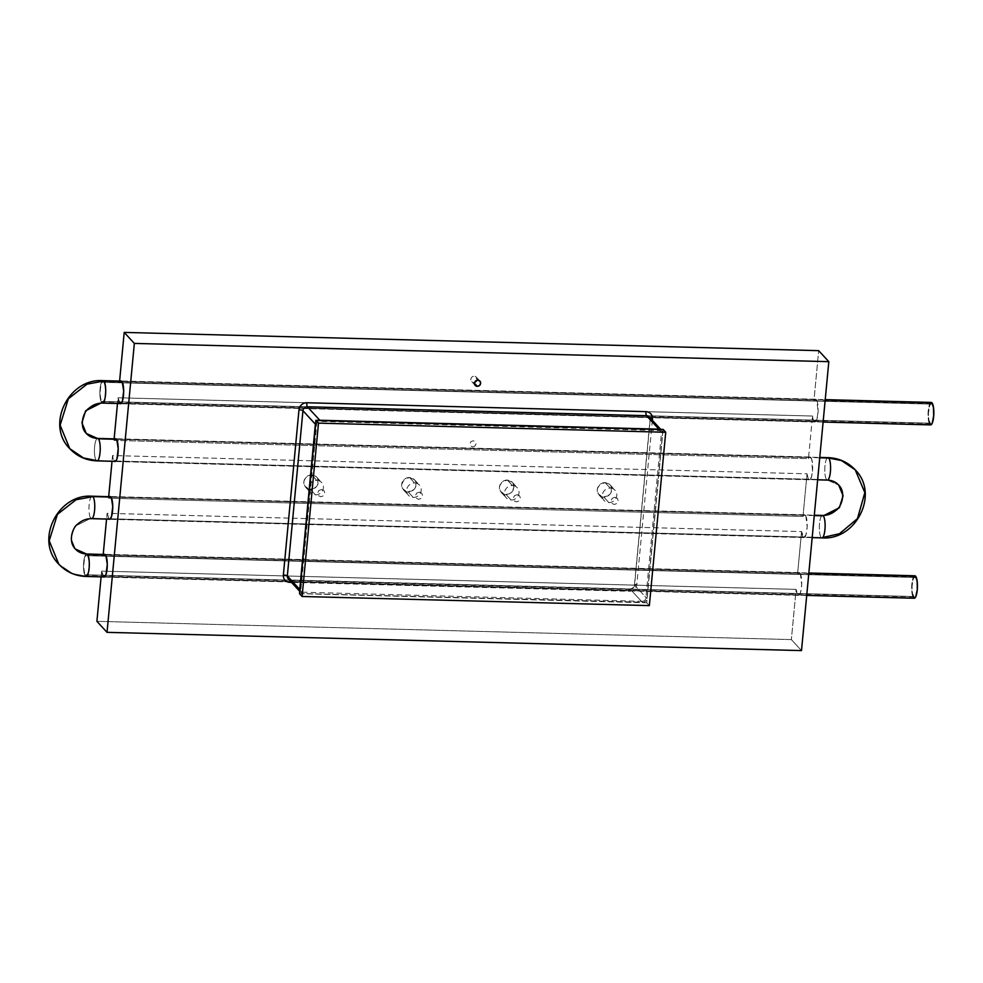 <?xml version="1.0" encoding="UTF-8"?>
<svg xmlns="http://www.w3.org/2000/svg" width="983" height="983" viewBox="0 0 983 983"><rect width="100%" height="100%" fill="white"/><g stroke="black" fill="none" stroke-linecap="round" stroke-linejoin="round"><path stroke-width="0.74" stroke-dasharray="4.92 3.69" d="M318.996 420.306L316.821 421.351L315.506 423.403M299.741 590.242L300.651 592.344L303.403 593.609L644.123 602.26L646.077 600.81L646.974 598.586L662.591 433.319L662.124 431.046L659.704 429.264M642.649 601.363L302.432 592.196L300.896 589.481L316.845 423.12L319.684 421.4L659.9 430.566L661.436 433.282L645.819 598.549L644.774 600.576L642.649 601.363M288.289 578.926A4.19 3.92 137.4 0 0 290.993 580.13A3.416 0.872 91.5 0 0 290.759 579.995A3.416 0.872 91.5 0 0 290.132 580.928A3.416 0.872 91.5 0 1 290.747 579.995A3.416 0.872 91.5 0 1 290.993 580.13L630.128 589.05A3.416 0.872 -88.5 0 0 629.894 588.915A3.416 0.872 -88.5 0 0 628.997 591.262L291.484 582.391M290.993 580.13L303.403 593.609L290.993 580.13L630.128 589.05A3.416 0.872 -88.5 0 0 629.882 588.915A3.416 0.872 -88.5 0 0 628.997 591.262A7.434 6.942 137.4 0 0 636.849 584.283A3.416 0.848 5.4 0 0 634.453 584.848A3.416 0.848 5.4 0 0 634.563 585.106A4.19 3.92 -42.6 0 1 630.128 589.05L642.538 602.518L303.403 593.609A4.19 3.92 -42.6 0 1 299.79 590.586M652.356 420.294L636.849 584.283A3.416 0.848 5.4 0 0 634.453 584.86A3.416 0.848 5.4 0 0 634.563 585.106L650.181 419.839A3.416 0.848 -174.6 0 1 650.07 419.594A3.416 0.848 -174.6 0 1 651.225 419.077A3.416 0.848 -174.6 0 0 650.07 419.581A3.416 0.848 -174.6 0 0 650.181 419.839L662.591 433.319L646.974 598.586A4.19 3.92 -42.6 0 1 642.538 602.518L630.128 589.05A4.19 3.92 137.4 0 0 634.563 585.106L646.974 598.586L634.563 585.106L650.181 419.839A4.19 3.92 137.4 0 0 649.222 416.89M649.124 416.792A4.19 3.92 -42.6 0 1 650.181 419.839L662.591 433.319A4.19 3.92 -42.6 0 0 661.633 430.37L660.699 429.362M315.629 423.071A4.19 3.92 -42.6 0 1 318.676 420.368M660.011 429.35A4.19 3.92 -42.6 0 1 661.633 430.37M97.329 438.492A11.231 2.888 -88.5 0 0 94.479 448.715A11.231 2.888 -88.5 0 0 96.309 460.499L826.654 479.704L838.72 485.086L826.654 479.704A11.231 2.888 -88.5 0 0 827.391 480.097M91.861 496.268A11.231 2.888 -88.5 0 0 89.011 506.503A11.231 2.888 -88.5 0 0 90.841 518.287L821.198 537.492L838.008 534.359L856.685 519.737L864.88 493.331L855.247 469.862M819.724 457.795L116.436 439.303L819.724 457.795M102.785 380.704A11.231 2.888 -88.5 0 0 99.934 390.927A11.231 2.888 -88.5 0 0 101.765 402.711L929.93 424.484A11.231 2.888 -88.5 0 0 930.655 424.889M825.192 400.007L121.892 381.515L825.192 400.007M931.847 404.124A9.879 2.544 -88.5 0 0 931.208 403.78A9.879 2.544 -88.5 0 0 928.468 412.319A9.879 2.544 -88.5 0 0 930.053 423.194L101.888 401.408A9.879 2.544 91.5 0 1 100.303 390.534A9.879 2.544 91.5 0 1 103.055 381.994A9.879 2.544 91.5 0 1 103.694 382.338L931.847 404.124L103.694 382.338A9.879 2.544 91.5 0 1 105.279 393.225A9.879 2.544 91.5 0 1 102.539 401.764A9.879 2.544 91.5 0 1 101.888 401.408L930.053 423.194A9.879 2.544 -88.5 0 0 930.692 423.538A9.879 2.544 -88.5 0 0 933.432 414.998A9.879 2.544 -88.5 0 0 931.847 404.124L930.864 403.853L929.893 405.082L928.431 412.971L928.874 420.146L930.532 423.513L932.437 421.105L933.469 414.334L933.027 407.171L931.847 404.124M814.256 515.584L110.968 497.091L814.256 515.584M822.513 515.424A11.231 2.888 -88.5 0 0 819.392 525.131A11.231 2.888 -88.5 0 0 821.198 537.492A11.231 2.888 -88.5 0 0 821.923 537.885M822.697 537.504L90.841 518.287L74.72 526.36L70.985 538.352L75.372 549.03L70.985 538.352L74.72 526.36L90.841 518.287A11.231 2.888 91.5 0 1 89.048 505.926A11.231 2.888 91.5 0 1 92.169 496.218M86.406 554.056A11.231 2.888 -88.5 0 0 83.555 564.291A11.231 2.888 -88.5 0 0 85.386 576.075L72.607 573.556L58.845 564.242L72.607 573.556L85.386 576.075L913.539 597.848A11.231 2.888 -88.5 0 0 914.264 598.242M808.8 573.372L105.513 554.879L808.8 573.372M915.468 577.476A9.879 2.544 -88.5 0 0 914.817 577.132A9.879 2.544 -88.5 0 0 912.077 585.671A9.879 2.544 -88.5 0 0 913.662 596.546L85.509 574.772A9.879 2.544 91.5 0 1 83.924 563.898A9.879 2.544 91.5 0 1 86.664 555.358A9.879 2.544 91.5 0 1 87.303 555.702L915.468 577.476L87.303 555.702A9.879 2.544 91.5 0 1 88.888 566.577A9.879 2.544 91.5 0 1 86.148 575.116A9.879 2.544 91.5 0 1 85.509 574.772L913.662 596.546A9.879 2.544 -88.5 0 0 914.301 596.89A9.879 2.544 -88.5 0 0 917.053 588.35A9.879 2.544 -88.5 0 0 915.468 577.476L913.981 577.648L913.072 579.565L912.04 586.335L912.482 593.499L914.141 596.865L915.615 595.587L916.955 589.603L916.893 582.108L915.468 577.476M914.854 575.78A11.231 2.888 -88.5 0 0 911.745 585.487A11.231 2.888 -88.5 0 0 913.539 597.848L911.917 592.589L911.843 584.062L913.367 577.267L915.038 575.817M913.539 597.848L85.386 576.075A11.231 2.888 91.5 0 1 83.58 563.714A11.231 2.888 91.5 0 1 86.701 554.007M931.245 402.428A11.231 2.888 -88.5 0 0 928.124 412.135A11.231 2.888 -88.5 0 0 929.93 424.484L928.591 421.031L928.087 412.872L929.267 405.18L931.429 402.452M929.93 424.484L101.765 402.711A11.231 2.888 91.5 0 1 99.971 390.349A11.231 2.888 91.5 0 1 103.092 380.654M86.295 433.454L81.908 422.788L85.644 410.783L101.765 402.711M69.768 448.666L83.53 457.98L96.309 460.499A11.231 2.888 91.5 0 1 94.503 448.137A11.231 2.888 91.5 0 1 97.624 438.43M827.981 457.636A11.231 2.888 -88.5 0 0 824.86 467.343A11.231 2.888 -88.5 0 0 826.654 479.704L96.309 460.499M826.654 479.704A11.231 2.888 91.5 0 1 824.823 467.92A11.231 2.888 91.5 0 1 827.686 457.697M821.198 537.492A11.231 2.888 91.5 0 1 819.367 525.708A11.231 2.888 91.5 0 1 822.218 515.473M109.039 519.135A11.378 2.924 91.5 0 1 108.769 518.901L803.246 537.16A11.378 2.924 -88.5 0 0 803.983 537.566A11.378 2.924 -88.5 0 0 807.141 527.724A11.378 2.924 -88.5 0 0 805.323 515.203L110.846 496.943L805.323 515.203A11.378 2.924 -88.5 0 0 804.585 514.809A11.378 2.924 -88.5 0 0 803 516.444L108.535 498.184A11.378 2.924 91.5 0 1 109.629 496.685M114.507 461.346A11.378 2.924 91.5 0 1 114.237 461.113L808.702 479.372A11.378 2.924 -88.5 0 0 809.439 479.778A11.378 2.924 -88.5 0 0 812.609 469.948A11.378 2.924 -88.5 0 0 810.778 457.414L116.313 439.155L810.778 457.414A11.378 2.924 -88.5 0 0 810.041 457.021A11.378 2.924 -88.5 0 0 808.468 458.656L113.991 440.396A11.378 2.924 91.5 0 1 115.097 438.897M119.963 403.571A11.378 2.924 91.5 0 1 119.693 403.325L814.17 421.596A11.378 2.924 -88.5 0 0 814.907 421.99A11.378 2.924 -88.5 0 0 818.065 412.16A11.378 2.924 -88.5 0 0 816.246 399.626L121.769 381.367L816.246 399.626A11.378 2.924 -88.5 0 0 815.509 399.233A11.378 2.924 -88.5 0 0 813.936 400.867L119.459 382.608A11.378 2.924 91.5 0 1 120.553 381.109M103.584 576.923A11.378 2.924 91.5 0 1 103.313 576.689L797.778 594.948A11.378 2.924 -88.5 0 0 798.515 595.354A11.378 2.924 -88.5 0 0 801.673 585.512A11.378 2.924 -88.5 0 0 799.855 572.991L105.39 554.731L799.855 572.991A11.378 2.924 -88.5 0 0 799.118 572.597A11.378 2.924 -88.5 0 0 797.545 574.232L103.068 555.973A11.378 2.924 91.5 0 1 104.173 554.461M311.758 474.912A7.483 6.992 137.4 0 0 305.566 487.212A7.483 6.992 137.4 0 0 310.395 489.362L315.457 494.867A7.483 6.992 -42.6 0 1 309.694 484.766A7.483 6.992 -42.6 0 1 316.821 480.417L311.758 474.912L316.821 480.417A7.483 6.992 -42.6 0 1 322.596 490.517A7.483 6.992 -42.6 0 1 315.457 494.867L310.395 489.362A7.483 6.992 137.4 0 0 316.587 477.062A7.483 6.992 137.4 0 0 311.758 474.912L315.666 476.239L317.472 478.291L318.037 483.734L314.523 488.256L308.994 489.19L304.681 485.995L304.116 480.54L306.438 476.902L311.758 474.912M409.567 477.492A7.483 6.992 137.4 0 0 403.374 489.78A7.483 6.992 137.4 0 0 408.203 491.93L413.265 497.435A7.483 6.992 -42.6 0 1 407.49 487.335A7.483 6.992 -42.6 0 1 414.629 482.985L409.567 477.492L414.629 482.985A7.483 6.992 -42.6 0 1 420.405 493.085A7.483 6.992 -42.6 0 1 413.265 497.435L408.203 491.93A7.483 6.992 137.4 0 0 414.384 479.643A7.483 6.992 137.4 0 0 409.567 477.492L414.482 479.741L415.821 482.125L415.846 486.302L412.332 490.824L406.802 491.758L402.489 488.563L401.642 484.521L404.246 479.471L409.567 477.492M507.363 480.06A7.483 6.992 137.4 0 0 501.183 492.36A7.483 6.992 137.4 0 0 505.999 494.51L511.074 500.015A7.483 6.992 -42.6 0 1 505.299 489.915A7.483 6.992 -42.6 0 1 512.438 485.565L507.363 480.06L512.438 485.565A7.483 6.992 -42.6 0 1 518.201 495.665A7.483 6.992 -42.6 0 1 511.074 500.015L505.999 494.51A7.483 6.992 137.4 0 0 512.192 482.211A7.483 6.992 137.4 0 0 507.363 480.06L512.278 482.309L513.925 487.47L511.32 492.532L508.825 494.031L504.598 494.326L500.286 491.144L499.72 485.688L502.055 482.039L507.363 480.06M605.172 482.628A7.483 6.992 137.4 0 0 598.979 494.928A7.483 6.992 137.4 0 0 603.808 497.079L608.87 502.583A7.483 6.992 -42.6 0 1 603.107 492.483A7.483 6.992 -42.6 0 1 610.234 488.133L605.172 482.628L610.234 488.133A7.483 6.992 -42.6 0 1 616.009 498.234A7.483 6.992 -42.6 0 1 608.87 502.583L603.808 497.079A7.483 6.992 137.4 0 0 610.001 484.779A7.483 6.992 137.4 0 0 605.172 482.628L609.079 483.955L610.885 485.995L611.451 491.451L607.936 495.973L602.407 496.906L598.094 493.712L597.529 488.256L599.851 484.619L605.172 482.628M476.792 380.323A3.195 2.986 137.4 0 0 474.236 376.231L477.861 380.163L474.236 376.231A3.195 2.986 137.4 0 0 471.607 381.478A3.195 2.986 137.4 0 0 473.659 382.387L474.482 383.284L473.659 382.387A3.195 2.986 137.4 0 0 474.715 382.24M120.602 381.085L119.459 382.608L119.607 381.085L119.459 382.608L813.936 400.867L818.679 350.661L813.936 400.867L815.079 399.344L816.762 400.425L818.102 411.398L816.91 419.2L814.723 421.965L119.693 403.325A11.378 2.924 91.5 0 1 118.021 397.771L812.499 416.03L814.17 421.596A11.378 2.924 -88.5 0 1 812.499 416.03L118.021 397.771L117.481 403.497L118.021 397.771L120.258 403.706M104.223 554.437L103.068 555.973L103.215 554.437L103.068 555.973L797.545 574.232L801.575 531.594L107.098 513.335L106.557 519.073L107.098 513.335L801.575 531.594L803.799 537.529L805.986 534.764L807.178 526.974L805.839 516.001L804.155 514.92L803 516.444L807.031 473.818L808.173 478.549L809.832 479.679L811.454 476.976L812.499 471.385L811.749 459.393L810.201 457.046L808.468 458.656L812.499 416.03L808.468 458.656L113.991 440.396L115.146 438.873M103.866 577.058L101.642 571.123L796.107 589.382L791.364 639.589L801.501 650.599L791.364 639.589L96.899 621.33L791.364 639.589L796.107 589.382L797.778 594.948L103.313 576.689A11.378 2.924 91.5 0 1 101.642 571.123L796.107 589.382A11.378 2.924 -88.5 0 0 797.778 594.948L799.486 594.764L800.531 592.552L801.723 584.762L800.371 573.789L798.688 572.696L797.545 574.232L801.575 531.594A11.378 2.924 -88.5 0 0 803.246 537.16L108.769 518.901A11.378 2.924 91.5 0 1 107.098 513.335L109.322 519.27M101.642 571.123L101.102 576.861L101.642 571.123M114.139 438.873L113.991 440.396L114.139 438.873M808.702 479.372L114.237 461.113A11.378 2.924 91.5 0 1 112.566 455.547L807.031 473.818A11.378 2.924 -88.5 0 0 808.702 479.372M109.678 496.648L108.535 498.184L108.683 496.661L108.535 498.184L803 516.444L807.031 473.818L112.566 455.547L112.025 461.285L112.566 455.547L114.79 461.482M472.651 446.921L474.924 446.073L476.03 443.923L475.33 441.723L473.241 440.765L470.968 441.6L469.862 443.763L470.562 445.963L472.651 446.921M321.552 489.534L318.897 490.517L317.595 493.048L318.406 495.629L320.863 496.759L323.53 495.764L324.832 493.245L324.009 490.652L321.552 489.534M419.36 492.102L416.694 493.097L415.391 495.616L416.214 498.197L418.672 499.327L421.326 498.332L422.629 495.813L421.818 493.233L419.36 492.102M517.156 494.67L514.502 495.665L513.2 498.197L514.023 500.777L516.48 501.895L519.135 500.912L520.437 498.381L519.614 495.801L517.156 494.67M614.965 497.251L612.311 498.234L611.008 500.765L611.819 503.345L614.277 504.476L616.943 503.48L618.246 500.949L617.422 498.369L614.965 497.251M299.496 593.658L646.74 602.788L649.345 605.614L646.74 602.788L663.12 429.424M649.112 416.78L650.07 419.594L634.453 584.86C633.937 587.367 632.425 588.719 629.894 588.915L290.759 579.995L288.191 578.815M300.7 592.405L299.717 591.336M115.453 461.371L817.635 479.839M120.909 403.595L823.103 422.051M931.208 403.78L103.055 381.994M109.985 519.159L812.179 537.627M104.53 576.947L806.711 595.415M914.817 577.132L86.664 555.358M914.301 596.89L86.148 575.116M105.12 554.498L808.837 573.003M110.575 496.71L814.293 515.215M930.692 423.538L102.539 401.764M121.499 381.134L825.216 399.639M116.043 438.922L819.761 457.427M804.585 514.809L110.108 496.538M803.983 537.566L109.506 519.294M810.041 457.021L115.576 438.762M809.439 479.778L114.974 461.519M815.509 399.233L121.032 380.974M814.907 421.99L120.43 403.73M799.118 572.597L104.64 554.326M798.515 595.354L104.051 577.082M305.566 487.212L310.64 492.716M403.374 489.78L408.436 495.285M501.183 492.36L506.245 497.853M598.979 494.928L604.053 500.433M475.219 385.41L471.607 381.478M479.913 381.085L476.288 377.153M610.001 484.779L615.063 490.284M512.192 482.211L517.255 487.715M414.384 479.643L419.458 485.135M316.587 477.062L321.65 482.567"/><path stroke-width="1.47" d="M660.453 429.51L318.209 420.515M315.813 422.641L299.901 591.004M290.993 580.13A4.19 3.92 -42.6 0 1 287.331 575.977A3.416 0.848 5.4 0 0 283.362 574.994L298.992 409.727A3.416 0.848 -174.6 0 1 302.948 410.71L287.331 575.977A3.416 0.848 5.4 0 0 283.362 574.994A7.434 6.942 137.4 0 0 289.862 582.341A3.416 0.872 91.5 0 1 290.132 580.928A3.416 0.872 91.5 0 0 289.862 582.341L291.484 582.391M660.699 429.362L649.222 416.89A4.19 3.92 137.4 0 0 646.519 415.686A3.416 0.872 -88.5 0 1 645.978 411.656A3.416 0.872 -88.5 0 0 646.519 415.686L307.384 406.778A3.416 0.872 91.5 0 1 306.843 402.747L645.978 411.656A7.434 6.942 137.4 0 1 652.479 419.016A3.416 0.848 -174.6 0 0 651.225 419.077A3.416 0.848 -174.6 0 1 652.479 419.016L652.356 420.294M318.676 420.368A4.19 3.92 -42.6 0 1 319.794 420.245L307.384 406.778A3.416 0.872 91.5 0 1 306.843 402.747A7.434 6.942 137.4 0 0 298.992 409.727A3.416 0.848 -174.6 0 1 302.948 410.71A4.19 3.92 -42.6 0 1 307.384 406.778L646.519 415.686L658.929 429.166L646.519 415.686A4.19 3.92 -42.6 0 1 649.124 416.792M660.011 429.35A4.19 3.92 -42.6 0 0 658.929 429.166L319.794 420.245L307.384 406.778A4.19 3.92 137.4 0 0 302.948 410.71L315.359 424.189A4.19 3.92 -42.6 0 1 315.629 423.071M315.359 424.189L302.948 410.71L287.331 575.977L299.741 589.456L315.359 424.189M299.79 590.586A4.19 3.92 -42.6 0 1 299.741 589.456L287.331 575.977A4.19 3.92 137.4 0 0 288.289 578.926L299.717 591.336M817.635 479.839L827.391 480.097A11.231 2.888 -88.5 0 0 830.512 470.39A11.231 2.888 -88.5 0 0 828.706 458.029L841.485 460.548L855.247 469.862L841.485 460.548L828.706 458.029A11.231 2.888 91.5 0 1 830.537 469.825A11.231 2.888 91.5 0 1 827.686 480.048M812.179 537.627L821.923 537.885A11.231 2.888 -88.5 0 0 825.044 528.178A11.231 2.888 -88.5 0 0 823.25 515.817L839.371 507.744L843.095 495.751L838.72 485.086L843.095 495.751L839.371 507.744L823.25 515.817A11.231 2.888 91.5 0 1 825.081 527.601A11.231 2.888 91.5 0 1 822.218 537.836M98.349 438.823A11.231 2.888 91.5 0 1 100.155 451.185A11.231 2.888 91.5 0 1 97.034 460.892A11.231 2.888 91.5 0 1 96.309 460.499L83.53 457.98L69.768 448.666L60.135 425.197L68.331 398.803L86.995 384.181L103.817 381.048A11.231 2.888 91.5 0 1 105.623 393.397A11.231 2.888 91.5 0 1 102.502 403.104A11.231 2.888 91.5 0 1 101.765 402.711L85.644 410.783L81.908 422.788L86.295 433.454L98.349 438.823L86.295 433.454C89.183 436.563 92.967 438.221 97.624 438.43A11.231 2.888 91.5 0 1 98.349 438.823L116.436 439.303L98.349 438.823A11.231 2.888 -88.5 0 1 100.18 450.619A11.231 2.888 -88.5 0 1 97.329 460.843M828.706 458.029L819.724 457.795L828.706 458.029A11.231 2.888 -88.5 0 0 827.981 457.636C838.806 458.066 847.899 462.133 855.247 469.862L864.843 492.606L857.495 518.582L839.507 533.708L822.697 537.504M823.103 422.051L930.655 424.889A11.231 2.888 -88.5 0 0 933.776 415.182A11.231 2.888 -88.5 0 0 931.97 402.821L825.192 400.007L931.97 402.821L933.592 408.08L933.666 416.608L932.142 423.403L931.048 424.791L929.93 424.484M121.892 381.515L103.817 381.048L121.892 381.515M91.874 518.631A11.231 2.888 -88.5 0 0 94.724 508.395A11.231 2.888 -88.5 0 0 92.893 496.612L76.072 499.745L57.407 514.367L49.211 540.773L58.845 564.242L49.211 540.773L57.407 514.367L76.072 499.745L92.893 496.612L110.968 497.091L92.893 496.612A11.231 2.888 91.5 0 1 94.687 508.973A11.231 2.888 91.5 0 1 91.579 518.68A11.231 2.888 91.5 0 1 90.841 518.287M823.25 515.817L814.256 515.584L823.25 515.817A11.231 2.888 -88.5 0 0 822.513 515.424L814.293 515.215M109.985 519.159L91.579 518.68C86.541 518.606 81.958 520.363 77.854 523.964C73.086 526.716 67.434 541.154 75.372 549.03C78.259 552.127 82.044 553.798 86.701 554.007A11.231 2.888 91.5 0 1 87.426 554.4L105.513 554.879L87.426 554.4L75.372 549.03L87.426 554.4A11.231 2.888 91.5 0 1 89.232 566.761A11.231 2.888 91.5 0 1 86.111 576.468A11.231 2.888 91.5 0 1 85.386 576.075M806.711 595.415L914.264 598.242A11.231 2.888 -88.5 0 0 917.385 588.534A11.231 2.888 -88.5 0 0 915.591 576.173L808.8 573.372L915.591 576.173L917.213 581.432L917.274 589.96L915.763 596.755L914.657 598.156L913.539 597.848M914.473 575.878L915.591 576.173A11.231 2.888 -88.5 0 0 914.854 575.78L808.837 573.003M86.406 576.419A11.231 2.888 -88.5 0 0 89.256 566.183A11.231 2.888 -88.5 0 0 87.426 554.4M104.53 576.947L86.111 576.468C75.286 576.038 66.193 571.971 58.845 564.242C34.491 540.281 57.911 493.491 92.169 496.218A11.231 2.888 91.5 0 1 92.893 496.612M930.852 402.514L931.97 402.821A11.231 2.888 -88.5 0 0 931.245 402.428L825.216 399.639M69.768 448.666C45.415 424.705 68.835 377.914 103.092 380.654A11.231 2.888 91.5 0 1 103.817 381.048L86.995 384.181L68.331 398.803L60.135 425.197L69.768 448.666C77.116 456.395 86.209 460.474 97.034 460.892L115.453 461.371M102.797 403.055A11.231 2.888 -88.5 0 0 105.648 392.831A11.231 2.888 -88.5 0 0 103.817 381.048M109.629 496.685A11.378 2.924 91.5 0 1 110.108 496.538A11.378 2.924 91.5 0 1 110.846 496.943A11.378 2.924 91.5 0 1 112.676 509.464A11.378 2.924 91.5 0 1 109.506 519.294A11.378 2.924 91.5 0 1 109.039 519.135M115.097 438.897A11.378 2.924 91.5 0 1 115.576 438.762A11.378 2.924 91.5 0 1 116.313 439.155A11.378 2.924 91.5 0 1 118.132 451.676A11.378 2.924 91.5 0 1 114.974 461.519A11.378 2.924 91.5 0 1 114.507 461.346M120.553 381.109A11.378 2.924 91.5 0 1 121.032 380.974A11.378 2.924 91.5 0 1 121.769 381.367A11.378 2.924 91.5 0 1 123.6 393.888A11.378 2.924 91.5 0 1 120.43 403.73A11.378 2.924 91.5 0 1 119.963 403.571M104.173 554.461A11.378 2.924 91.5 0 1 104.64 554.326A11.378 2.924 91.5 0 1 105.39 554.731A11.378 2.924 91.5 0 1 107.208 567.252A11.378 2.924 91.5 0 1 104.051 577.082A11.378 2.924 91.5 0 1 103.584 576.923M477.271 386.319A3.195 2.986 -42.6 0 1 474.814 382.018A3.195 2.986 -42.6 0 1 479.913 381.085A3.195 2.986 -42.6 0 1 477.271 386.319L474.482 383.284L477.271 386.319L479.544 385.471L480.65 383.321L479.95 381.121L477.861 380.163L475.588 381.011L474.482 383.161L475.182 385.361L477.271 386.319M474.715 382.24A3.195 2.986 137.4 0 0 476.792 380.323M134.339 343.411L828.816 361.67L818.679 350.661L124.202 332.401L134.339 343.411L124.202 332.401L119.607 381.085L124.202 332.401L818.679 350.661L828.816 361.67L801.501 650.599L107.024 632.339L96.899 621.33L107.024 632.339L134.339 343.411L828.816 361.67L801.501 650.599L107.024 632.339L134.339 343.411M106.557 519.073L103.215 554.437L106.557 519.073M101.102 576.861L96.899 621.33L101.102 576.861M117.481 403.497L114.139 438.873L117.481 403.497M112.025 461.285L108.683 496.661L112.025 461.285M109.088 497.201L110.268 496.562L111.362 497.742L112.75 506.478L111.521 516.505L109.899 519.208L108.769 518.901M103.633 554.99L104.812 554.351L105.906 555.518L107.282 564.267L106.053 574.293L104.444 576.996L103.313 576.689M120.012 381.625L121.204 380.999L122.285 382.166L123.674 390.902L122.445 400.929L121.4 403.141L119.693 403.325M114.556 439.413L115.736 438.774L116.83 439.954L118.206 448.69L116.977 458.717L115.933 460.929L114.237 461.113M649.345 605.614L302.1 596.484L299.496 593.658L302.1 596.484L318.492 423.132L665.724 432.262L649.345 605.614L302.1 596.484L318.492 423.132L315.887 420.294L318.492 423.132L665.724 432.262L663.12 429.424L665.724 432.262L649.345 605.614M663.12 429.424L315.887 420.294L299.496 593.658M827.391 480.097C832.048 480.306 835.833 481.977 838.72 485.086C846.658 492.95 841.006 507.388 836.238 510.14C832.134 513.74 827.551 515.51 822.513 515.424M821.923 537.885C856.181 540.613 879.601 493.822 855.247 469.862M86.295 433.454C78.357 425.578 84.01 411.14 88.777 408.4C92.881 404.787 97.464 403.03 102.502 403.104L120.909 403.595M86.701 554.007L105.12 554.498M92.169 496.218L110.575 496.71M103.092 380.654L121.499 381.134M97.624 438.43L116.043 438.922M819.761 457.427L827.981 457.636"/></g></svg>
